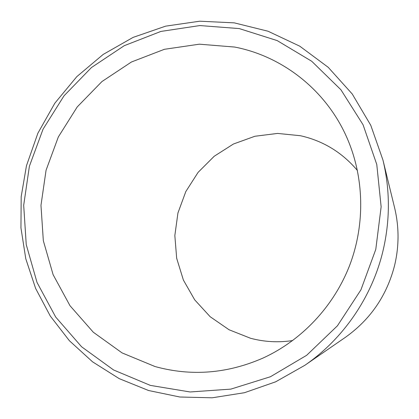 <?xml version="1.0" encoding="UTF-8"?>
<svg xmlns="http://www.w3.org/2000/svg" width="419" height="419" viewBox="0 0 419 419"><rect width="100%" height="100%" fill="white"/><g stroke="black" fill="none" stroke-linecap="round" stroke-linejoin="round"><path stroke-width="0.63" d="M304.76 365.352L345.136 337.51C370.328 319.655 386.816 295.652 394.588 265.499C399.181 246.136 399.181 226.868 394.578 207.683L382.95 160.032L370.763 125.281L352.238 93.992L328.224 67.318L299.768 46.179L268.045 31.231L234.284 22.862L199.737 21.201L165.631 26.151L133.095 37.391L103.189 54.428L76.839 76.614L54.852 103.168L37.883 133.205L26.455 165.762L21.191 196.621L20.95 227.899L25.784 258.78L35.62 288.429L50.264 316.015L69.402 340.736L92.578 361.843L119.211 378.635L148.588 390.518L179.882 397.013L212.166 397.799L244.434 392.718L275.65 381.819L304.76 365.352C343.119 339.034 371.784 297.438 382.877 251.363C390.168 220.645 390.194 190.2 382.95 160.032M375.78 249.415L381.138 206.818L376.775 164.478L363.058 124.747L340.914 89.755L311.726 61.268L277.2 40.601L239.249 28.581L199.837 25.559L160.896 31.43L124.234 45.697L91.478 67.522L64.028 95.804L43.037 129.214L29.393 166.249L23.689 205.284L26.24 244.607L37.029 282.458L55.711 317.078L81.59 346.775L113.607 369.993L150.358 385.396L190.111 391.969L230.859 389.115L270.444 376.739L306.666 355.291L337.426 325.804L360.927 289.843L375.78 249.415M292.703 340.553C278.389 342.711 264.326 341.946 250.51 338.253L229.073 329.763L210.186 316.738L194.725 299.884L183.391 280.065L176.671 258.277L174.838 235.551L177.939 212.972L185.811 191.577L198.087 172.371L214.209 156.256L233.446 144.01L254.909 136.259L277.598 133.425L300.423 135.725C323.143 140.836 342.155 152.443 357.454 170.533M155.056 366.546L122.091 352.913L93.306 332.236L69.989 305.697L53.113 274.681L43.33 240.705L40.973 205.357L46.064 170.25L58.335 136.945L77.237 106.918L101.958 81.537L131.435 62.002L164.389 49.306L199.339 44.184L234.645 47.048C282.631 56.287 325.972 90.174 346.743 137.291C364.127 176.598 365.436 223.563 349.807 264.96C333.943 306.268 301.722 340.469 262.593 358.25C226.967 373.696 191.122 376.461 155.056 366.546"/></g></svg>
